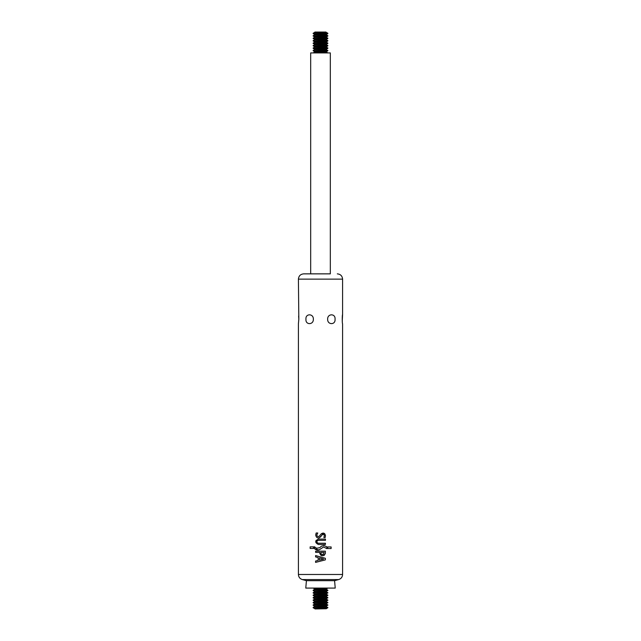 <?xml version="1.0" encoding="UTF-8"?>
<svg xmlns="http://www.w3.org/2000/svg" width="641" height="641" viewBox="0 0 641 641"><rect width="100%" height="100%" fill="white"/><g stroke="black" fill="none" stroke-linecap="round" stroke-linejoin="round"><path stroke-width="0.96" d="M327.863 605.264L313.137 604.96L327.863 604.96L326.533 606.033L314.467 606.033L313.137 605.264M327.863 602.812L313.137 602.508L327.863 602.508L326.533 603.582L314.467 603.582L313.137 602.812M327.863 600.361L313.137 600.048L327.863 600.048L326.533 601.122L314.467 601.122L313.137 600.361M327.863 597.901L313.137 597.596L327.863 597.596L326.533 598.67L314.467 598.67L313.137 597.901M327.863 595.449L313.137 595.144L327.863 595.144L326.533 596.218L314.467 596.218L313.137 595.449M327.863 592.997L313.137 592.685L327.863 592.685L326.533 593.758L314.467 593.758L313.137 592.997M327.863 590.537L313.137 590.233L327.863 590.233L326.533 591.306L314.467 591.306L313.137 590.537M315.572 562.397L315.58 561.051L318.144 560.426L315.58 561.051L315.572 562.397L325.348 559.881L325.356 558.295L315.604 555.563L315.596 556.901L318.16 557.598L318.144 560.426L318.16 557.598L315.596 556.901L315.604 555.563M325.38 553.487L324.034 555.515L325.38 553.487L325.38 551.172L315.62 551.172L315.62 552.39L319.771 552.39L319.771 553.487L321.117 555.515L324.034 555.515L321.966 555.755M325.203 537.543L325.46 535.483C324.723 532.935 323.264 532.423 321.101 533.953L319.41 536.1C317.864 537.03 317.015 536.597 316.854 534.794L317.784 533L316.197 532.992L315.709 535.123C316.406 538.055 318 538.672 320.492 536.974L322.183 534.826C323.2 534.073 323.921 534.298 324.354 535.491L323.865 537.543L325.203 537.543M325.46 539.097L318.361 539.097C314.899 540.892 314.899 542.679 318.361 544.465L325.436 544.465L325.436 543.248L318.248 543.248C316.366 542.27 316.366 541.292 318.248 540.323L325.46 540.323L325.46 539.097L325.46 540.323M313.561 546.869L310.148 546.869L310.148 548.456L313.561 548.456L313.561 546.869M327.719 548.536L331.133 548.536L331.133 546.949L327.719 546.949L327.719 548.536M314.427 546.749L314.419 548.576C316.43 550.475 318.553 550.555 320.788 548.832L323.593 546.965L326.862 548.648L326.87 546.813L323.921 545.515L321.325 546.244L319.819 547.662L316.606 548.279L314.427 546.749L314.419 548.576L318.761 549.954M342.59 314.627L342.59 279.139L298.41 279.139L298.826 319.226L298.41 323.817L298.41 574.48L342.59 574.48L342.59 323.817C342.134 323.865 342.134 314.587 342.59 314.627L342.246 321.109M298.41 323.817L298.826 319.362M298.826 319.226L298.626 316.077M313.361 319.226C313.585 325.083 305.3 325.083 305.965 319.226C305.3 313.369 313.585 313.369 313.361 319.226M335.035 319.226C335.7 325.083 327.415 325.083 327.639 319.226C327.415 313.369 335.7 313.369 335.035 319.226M334.578 580.674L335.227 588.085L305.773 588.085L306.422 580.674L302.32 579.576L338.68 579.576L334.578 580.674L306.422 580.674M330.323 273.859L303.69 273.859L330.323 273.859L330.323 52.915L310.677 52.915L310.677 273.859M323.921 545.515L326.87 546.813L326.862 548.648M323.593 546.965L319.298 549.786M316.606 548.279L319.819 547.662M315.676 541.877L316.085 540.355M317.968 536.629L319.41 536.1L321.101 533.953L324.915 533.929M323.336 534.378L322.183 534.826L319.394 537.807M318.793 537.967L318.152 537.991M315.709 535.123L315.749 534.69M315.933 533.793L316.197 532.992M323.865 537.543L324.354 535.491L323.809 534.562M323.737 554.265L321.494 554.385L320.861 553.391L321.494 554.385L323.521 554.393L324.162 552.414L320.869 552.414L320.861 553.391M319.378 557.926L319.362 560.122L323.641 559.08L319.378 557.926M325.356 558.295L325.348 559.881M327.863 607.42L313.137 607.724L327.863 607.724L326.533 606.65L314.467 606.65L314.467 606.033M326.365 608.742L314.995 608.95L326.533 608.493L314.467 608.493L313.137 607.724M327.863 50.463L313.137 50.767L327.863 50.767L326.533 49.694L314.467 49.694L313.137 50.463M320.5 48.315L327.863 48.315L326.533 49.085L314.467 49.085L313.137 48.315L320.5 48.315M313.137 48.003L314.467 47.242L326.533 47.242L327.863 48.003L313.137 48.315M320.5 45.856L327.863 45.856L326.533 46.625L314.467 46.625L313.137 45.856L320.5 45.856M313.137 45.551L314.467 44.782L326.533 44.782L327.863 45.551L313.137 45.856M320.5 43.404L327.863 43.404L326.533 44.173L314.467 44.173L313.137 43.404L320.5 43.404M313.137 43.099L314.467 42.33L326.533 42.33L327.863 43.099L313.137 43.404M320.5 40.952L327.863 40.952L326.533 41.713L314.467 41.713L313.137 40.952L320.5 40.952M313.137 40.639L314.467 39.878L326.533 39.878L327.863 40.639L313.137 40.952M320.5 38.492L327.863 38.492L326.533 39.261L314.467 39.261L313.137 38.492L320.5 38.492M313.137 38.188L314.467 37.418L326.533 37.418L327.863 38.188L313.137 38.492M320.5 36.04L327.863 36.04L326.533 36.809L314.467 36.809L313.137 36.04L320.5 36.04M313.137 35.736L314.467 34.967L326.533 34.967L327.863 35.736L313.137 36.04M320.5 33.58L327.863 33.58L326.533 34.35L314.467 34.35L313.137 33.58L320.5 33.58M314.635 32.258L326.005 32.05L314.995 32.05L314.467 32.507L326.533 32.507L327.863 33.276L313.137 33.58M314.467 588.847L314.467 589.464L326.533 589.464L326.533 588.847L314.467 588.847L313.137 588.085M326.533 591.306L326.533 591.915L314.467 591.915L314.467 591.306M326.533 593.758L326.533 594.375L314.467 594.375L314.467 593.758M326.533 596.218L326.533 596.827L314.467 596.827L314.467 596.218M326.533 598.67L326.533 599.287L314.467 599.287L314.467 598.67M326.533 601.122L326.533 601.739L314.467 601.739L314.467 601.122M326.533 603.582L326.533 604.191L314.467 604.191L314.467 603.582M313.137 52.915L314.467 52.153L326.533 52.153L326.533 51.536L314.467 51.536L313.137 50.767M342.59 574.48C342.438 577.06 341.132 578.759 338.68 579.576M298.41 574.48C298.562 577.06 299.868 578.759 302.32 579.576M342.59 279.139C342.278 275.926 340.523 274.172 337.31 273.859M298.41 279.139C298.722 275.926 300.477 274.172 303.69 273.859M326.533 588.847L327.863 588.085M314.467 589.464L313.137 590.233M326.533 589.464L327.863 590.233M314.467 591.915L313.137 592.685M326.533 591.915L327.863 592.685M314.467 594.375L313.137 595.144M326.533 594.375L327.863 595.144M314.467 596.827L313.137 597.596M326.533 596.827L327.863 597.596M314.467 599.287L313.137 600.048M326.533 599.287L327.863 600.048M314.467 601.739L313.137 602.508M326.533 601.739L327.863 602.508M314.467 604.191L313.137 604.96M326.533 604.191L327.863 604.96M326.533 606.65L326.533 606.033M314.467 606.65L313.137 607.42M326.533 608.493L327.863 607.724M326.533 51.536L327.863 50.767M326.533 52.153L327.863 52.915M314.467 52.153L314.467 51.536M326.533 49.694L326.533 49.085M314.467 49.694L314.467 49.085M326.533 47.242L326.533 46.625M314.467 47.242L314.467 46.625M326.533 44.782L326.533 44.173M314.467 44.782L314.467 44.173M326.533 42.33L326.533 41.713M314.467 42.33L314.467 41.713M326.533 39.878L326.533 39.261M314.467 39.878L314.467 39.261M326.533 37.418L326.533 36.809M314.467 37.418L314.467 36.809M326.533 34.967L326.533 34.35M314.467 34.967L314.467 34.35M314.467 32.507L313.137 33.276"/></g></svg>
